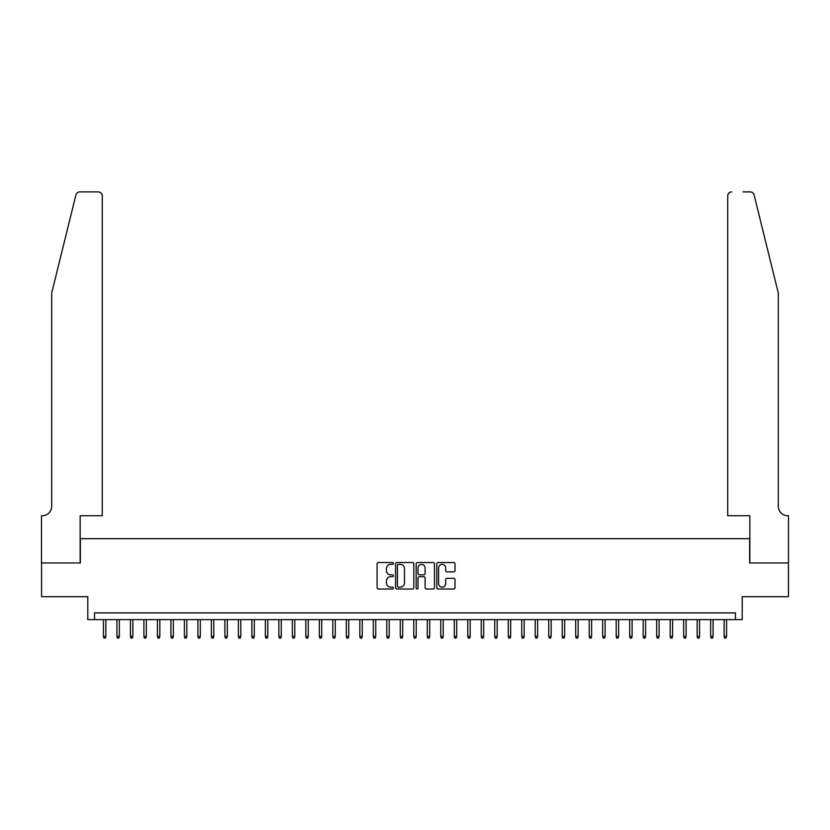 <?xml version="1.0" encoding="UTF-8"?>
<svg xmlns="http://www.w3.org/2000/svg" width="830" height="830" viewBox="0 0 830 830"><rect width="100%" height="100%" fill="white"/><g stroke="black" fill="none" stroke-linecap="round" stroke-linejoin="round"><path stroke-width="1.25" d="M393.41 563.456A0.923 0.923 0 0 0 392.486 562.533L378.407 562.533A1.328 1.328 0 0 0 377.09 563.85L377.09 587.692A1.328 1.328 0 0 0 378.407 589.02L392.486 589.02A0.923 0.923 0 0 0 393.41 588.097A0.923 0.923 0 0 0 392.486 587.163L390.66 587.163A4.243 4.243 0 0 1 386.427 582.93L386.427 580.938A4.243 4.243 0 0 1 390.66 576.705L392.486 576.705A0.923 0.923 0 0 0 393.41 575.771A0.923 0.923 0 0 0 392.486 574.848L390.66 574.848A4.243 4.243 0 0 1 386.427 570.615L386.427 568.623A4.243 4.243 0 0 1 390.66 564.39L392.486 564.39A0.923 0.923 0 0 0 393.41 563.456M453.709 571.87A1.328 1.328 0 0 0 455.037 570.542L455.037 563.85A1.328 1.328 0 0 0 453.709 562.533L438.074 562.533A1.328 1.328 0 0 0 436.756 563.85L436.756 587.692A1.328 1.328 0 0 0 438.074 589.02L453.709 589.02A1.328 1.328 0 0 0 455.037 587.692L455.037 579.62A1.328 1.328 0 0 0 453.709 578.292L447.017 578.292A1.328 1.328 0 0 0 445.7 579.62L445.7 583.625A3.538 3.538 0 0 1 442.151 587.163A3.538 3.538 0 0 1 438.614 583.625L438.614 567.928A3.538 3.538 0 0 1 442.151 564.39A3.538 3.538 0 0 1 445.7 567.928L445.7 570.542A1.328 1.328 0 0 0 447.017 571.87L453.709 571.87M735.473 619.626L742.217 619.626L742.217 596.687L788.427 596.687L788.427 562.958L749.635 562.958L749.635 538.67L80.365 538.67L80.365 562.958L41.573 562.958L41.573 596.687L87.783 596.687L87.783 619.626L735.473 619.626L735.473 612.882L94.527 612.882L94.527 619.626M413.838 563.85A1.328 1.328 0 0 0 412.52 562.533L396.885 562.533A1.328 1.328 0 0 0 395.568 563.85L395.568 587.692A1.328 1.328 0 0 0 396.885 589.02L412.52 589.02A1.328 1.328 0 0 0 413.838 587.692L413.838 563.85M417.48 562.533L433.115 562.533A1.328 1.328 0 0 1 434.432 563.85L434.432 587.692A1.328 1.328 0 0 1 433.115 589.02L426.423 589.02A1.328 1.328 0 0 1 425.095 587.692L425.095 578.022A1.328 1.328 0 0 0 423.777 576.705L419.337 576.705A1.328 1.328 0 0 0 418.009 578.022L418.009 588.097A0.923 0.923 0 0 1 417.085 589.02A0.923 0.923 0 0 1 416.162 588.097L416.162 563.85A1.328 1.328 0 0 1 417.48 562.533M398.348 564.39A0.923 0.923 0 0 0 397.414 565.313L397.414 586.239A0.923 0.923 0 0 0 398.348 587.163L400.268 587.163A4.243 4.243 0 0 0 404.501 582.93L404.501 568.623A4.243 4.243 0 0 0 400.268 564.39L398.348 564.39M425.095 567.99A3.538 3.538 0 0 0 421.557 564.452A3.538 3.538 0 0 0 418.009 567.99L418.009 573.52A1.328 1.328 0 0 0 419.337 574.848L423.777 574.848A1.328 1.328 0 0 0 425.095 573.52L425.095 567.99M105.867 636.361L105.327 638.114L103.978 638.114L103.439 636.361L105.867 636.361L105.867 619.626M103.439 636.361L103.439 619.626M75.893 194.967C76.92 192.747 76.92 192.747 75.893 194.967L51.688 293.083L51.688 506.279A9.441 9.441 0 0 1 42.247 515.731L41.5 515.731L41.5 562.958L80.157 562.958L80.157 515.731L102.287 515.731L102.287 195.932A4.046 4.046 0 0 0 98.241 191.886L79.825 191.886A4.046 4.046 0 0 0 75.893 194.967M87.036 191.886L98.241 191.886C100.679 192.145 102.028 193.494 102.287 195.932L102.287 515.731M51.688 506.279A9.441 9.441 0 0 1 42.247 515.731M770.894 262.996L754.107 194.967L778.312 293.083L778.312 506.279A9.441 9.441 0 0 0 787.753 515.731L788.5 515.731L788.5 562.958L749.843 562.958L749.843 515.731L727.713 515.731L727.713 195.932L727.713 515.731M742.964 191.886L750.175 191.886A4.046 4.046 0 0 1 754.107 194.967M731.759 191.886A4.046 4.046 0 0 0 727.713 195.932C727.972 193.494 729.321 192.145 731.759 191.886M778.312 506.279A9.441 9.441 0 0 0 787.753 515.731M119.354 636.361L118.815 638.114L117.466 638.114L116.926 636.361L119.354 636.361L119.354 619.626M116.926 636.361L116.926 619.626M132.852 636.361L132.312 638.114L130.964 638.114L130.424 636.361L132.852 636.361L132.852 619.626M130.424 636.361L130.424 619.626M146.339 636.361L145.8 638.114L144.451 638.114L143.912 636.361L146.339 636.361L146.339 619.626M143.912 636.361L143.912 619.626M159.837 636.361L159.298 638.114L157.949 638.114L157.41 636.361L159.837 636.361L159.837 619.626M157.41 636.361L157.41 619.626M173.335 636.361L172.796 638.114L171.447 638.114L170.907 636.361L173.335 636.361L173.335 619.626M170.907 636.361L170.907 619.626M186.823 636.361L186.283 638.114L184.934 638.114L184.395 636.361L186.823 636.361L186.823 619.626M184.395 636.361L184.395 619.626M200.321 636.361L199.781 638.114L198.432 638.114L197.893 636.361L200.321 636.361L200.321 619.626M197.893 636.361L197.893 619.626M213.808 636.361L213.269 638.114L211.92 638.114L211.38 636.361L213.808 636.361L213.808 619.626M211.38 636.361L211.38 619.626M227.306 636.361L226.766 638.114L225.418 638.114L224.878 636.361L227.306 636.361L227.306 619.626M224.878 636.361L224.878 619.626M240.804 636.361L240.264 638.114L238.905 638.114L238.366 636.361L240.804 636.361L240.804 619.626M238.366 636.361L238.366 619.626M254.291 636.361L253.752 638.114L252.403 638.114L251.864 636.361L254.291 636.361L254.291 619.626M251.864 636.361L251.864 619.626M267.789 636.361L267.25 638.114L265.901 638.114L265.361 636.361L267.789 636.361L267.789 619.626M265.361 636.361L265.361 619.626M281.277 636.361L280.737 638.114L279.388 638.114L278.849 636.361L281.277 636.361L281.277 619.626M278.849 636.361L278.849 619.626M294.775 636.361L294.235 638.114L292.886 638.114L292.347 636.361L294.775 636.361L294.775 619.626M292.347 636.361L292.347 619.626M308.262 636.361L307.723 638.114L306.374 638.114L305.834 636.361L308.262 636.361L308.262 619.626M305.834 636.361L305.834 619.626M321.76 636.361L321.22 638.114L319.872 638.114L319.332 636.361L321.76 636.361L321.76 619.626M319.332 636.361L319.332 619.626M335.258 636.361L334.718 638.114L333.37 638.114L332.82 636.361L335.258 636.361L335.258 619.626M332.82 636.361L332.82 619.626M348.745 636.361L348.206 638.114L346.857 638.114L346.318 636.361L348.745 636.361L348.745 619.626M346.318 636.361L346.318 619.626M362.243 636.361L361.704 638.114L360.355 638.114L359.815 636.361L362.243 636.361L362.243 619.626M359.815 636.361L359.815 619.626M375.731 636.361L375.191 638.114L373.842 638.114L373.303 636.361L375.731 636.361L375.731 619.626M373.303 636.361L373.303 619.626M389.229 636.361L388.689 638.114L387.34 638.114L386.801 636.361L389.229 636.361L389.229 619.626M386.801 636.361L386.801 619.626M402.716 636.361L402.177 638.114L400.828 638.114L400.288 636.361L402.716 636.361L402.716 619.626M400.288 636.361L400.288 619.626M416.214 636.361L415.674 638.114L414.326 638.114L413.786 636.361L416.214 636.361L416.214 619.626M413.786 636.361L413.786 619.626M429.712 636.361L429.172 638.114L427.824 638.114L427.284 636.361L429.712 636.361L429.712 619.626M427.284 636.361L427.284 619.626M443.199 636.361L442.66 638.114L441.311 638.114L440.772 636.361L443.199 636.361L443.199 619.626M440.772 636.361L440.772 619.626M456.697 636.361L456.158 638.114L454.809 638.114L454.269 636.361L456.697 636.361L456.697 619.626M454.269 636.361L454.269 619.626M470.185 636.361L469.645 638.114L468.296 638.114L467.757 636.361L470.185 636.361L470.185 619.626M467.757 636.361L467.757 619.626M483.683 636.361L483.143 638.114L481.794 638.114L481.255 636.361L483.683 636.361L483.683 619.626M481.255 636.361L481.255 619.626M497.18 636.361L496.631 638.114L495.282 638.114L494.742 636.361L497.18 636.361L497.18 619.626M494.742 636.361L494.742 619.626M510.668 636.361L510.128 638.114L508.78 638.114L508.24 636.361L510.668 636.361L510.668 619.626M508.24 636.361L508.24 619.626M524.166 636.361L523.626 638.114L522.278 638.114L521.738 636.361L524.166 636.361L524.166 619.626M521.738 636.361L521.738 619.626M537.653 636.361L537.114 638.114L535.765 638.114L535.226 636.361L537.653 636.361L537.653 619.626M535.226 636.361L535.226 619.626M551.151 636.361L550.612 638.114L549.263 638.114L548.723 636.361L551.151 636.361L551.151 619.626M548.723 636.361L548.723 619.626M564.639 636.361L564.099 638.114L562.75 638.114L562.211 636.361L564.639 636.361L564.639 619.626M562.211 636.361L562.211 619.626M578.137 636.361L577.597 638.114L576.248 638.114L575.709 636.361L578.137 636.361L578.137 619.626M575.709 636.361L575.709 619.626M591.634 636.361L591.095 638.114L589.736 638.114L589.196 636.361L591.634 636.361L591.634 619.626M589.196 636.361L589.196 619.626M605.122 636.361L604.582 638.114L603.234 638.114L602.694 636.361L605.122 636.361L605.122 619.626M602.694 636.361L602.694 619.626M618.62 636.361L618.08 638.114L616.732 638.114L616.192 636.361L618.62 636.361L618.62 619.626M616.192 636.361L616.192 619.626M632.107 636.361L631.568 638.114L630.219 638.114L629.679 636.361L632.107 636.361L632.107 619.626M629.679 636.361L629.679 619.626M645.605 636.361L645.066 638.114L643.717 638.114L643.177 636.361L645.605 636.361L645.605 619.626M643.177 636.361L643.177 619.626M659.093 636.361L658.553 638.114L657.204 638.114L656.665 636.361L659.093 636.361L659.093 619.626M656.665 636.361L656.665 619.626M672.591 636.361L672.051 638.114L670.702 638.114L670.163 636.361L672.591 636.361L672.591 619.626M670.163 636.361L670.163 619.626M686.088 636.361L685.549 638.114L684.2 638.114L683.661 636.361L686.088 636.361L686.088 619.626M683.661 636.361L683.661 619.626M699.576 636.361L699.036 638.114L697.688 638.114L697.148 636.361L699.576 636.361L699.576 619.626M697.148 636.361L697.148 619.626M713.074 636.361L712.534 638.114L711.186 638.114L710.646 636.361L713.074 636.361L713.074 619.626M710.646 636.361L710.646 619.626M726.561 636.361L726.022 638.114L724.673 638.114L724.134 636.361L726.561 636.361L726.561 619.626M724.134 636.361L724.134 619.626"/></g></svg>
